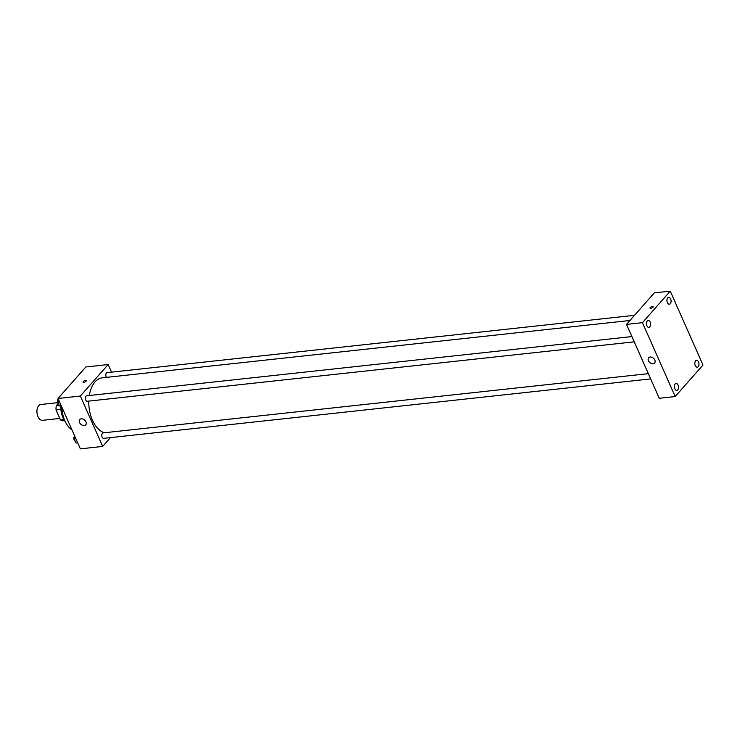 <?xml version="1.0" encoding="UTF-8"?>
<svg xmlns="http://www.w3.org/2000/svg" width="740" height="740" viewBox="0 0 740 740"><rect width="100%" height="100%" fill="white"/><g stroke="black" fill="none" stroke-linecap="round" stroke-linejoin="round"><path stroke-width="1.11" d="M57.665 402.671L40.82 404.503A7.955 4.708 83.8 0 0 37 412.92A7.955 4.708 83.8 0 0 42.541 420.32L59.801 418.442M63.816 419.441L60.403 419.811L56.037 409.96A10.684 6.318 83.8 0 1 56.323 405.687L58.146 403.624M60.403 419.811A10.684 6.318 83.8 0 0 63.02 420.801L64.556 420.635M60.921 409.424L56.037 409.96M59.292 405.363L56.323 405.687M65.194 421.495A15.91 9.407 -96.2 0 1 60.902 405.862M71.947 429.857A22.866 13.524 -96.2 0 1 61.883 407.148M110.454 437.608L102.675 446.424L80.364 448.856L58.035 398.471L85.858 366.966L108.169 364.543L111.537 372.146M629.934 320.494L102.416 377.816A27.833 16.465 83.8 0 0 89.29 395.53M88.791 401.099A27.833 16.465 83.8 0 0 104.34 432.752M102.675 446.424L80.346 396.048L108.169 364.543M631.904 336.571L86.673 395.808A2.747 1.619 83.8 0 0 85.35 398.712A2.747 1.619 83.8 0 0 87.265 401.265L634.236 341.834M634.504 315.323L107.143 372.627A2.747 1.619 83.8 0 0 105.839 374.449A2.747 1.619 83.8 0 0 106.486 377.372M650.663 378.917L103.692 438.348A2.747 1.619 -96.2 0 1 101.907 436.461A2.747 1.619 -96.2 0 1 102.37 433.298A2.747 1.619 -96.2 0 1 103.1 432.891L648.332 373.654M80.346 396.048L58.035 398.471M84.231 425.546A3.978 2.821 41.4 0 1 80.114 423.474A3.978 2.821 41.4 0 1 79.763 419.562A3.978 2.821 41.4 0 1 84.61 420.079A3.978 2.821 41.4 0 1 85.729 424.825A3.978 2.821 41.4 0 1 84.231 425.546M83.102 382.043A1.739 0.666 156.1 0 1 83.306 381.489A1.739 0.666 156.1 0 1 84.98 380.526A1.739 0.666 156.1 0 1 86.284 380.628A1.739 0.666 156.1 0 1 84.961 381.942A1.739 0.666 156.1 0 1 83.102 382.043A1.739 0.666 156.1 0 1 83.306 381.489A1.739 0.666 156.1 0 1 84.98 380.526A1.739 0.666 156.1 0 1 86.284 380.628M659.248 398.277L626.502 324.388L654.317 292.883L670.255 291.144L703 365.042L675.185 396.548L659.248 398.277M675.185 396.548L642.44 322.649L670.255 291.144M642.44 322.649L626.502 324.388M649.979 308.127A1.739 0.666 156.1 0 1 650.173 307.572A1.739 0.666 156.1 0 1 651.857 306.61A1.739 0.666 156.1 0 1 653.161 306.712A1.739 0.666 156.1 0 1 651.838 308.025A1.739 0.666 156.1 0 1 649.979 308.127A1.739 0.666 156.1 0 1 650.173 307.572A1.739 0.666 156.1 0 1 651.857 306.61A1.739 0.666 156.1 0 1 653.161 306.721M654.826 360.029A3.978 2.821 41.4 0 1 654.623 363.007A3.978 2.821 41.4 0 1 649.776 362.489A3.978 2.821 41.4 0 1 648.656 357.744A3.978 2.821 41.4 0 1 651.857 357.263A3.978 2.821 41.4 0 1 654.826 360.029M646.908 325.794A3.487 2.063 83.8 0 0 648.906 327.413A3.487 2.063 83.8 0 0 649.831 326.895A3.487 2.063 83.8 0 0 650.423 322.89A3.487 2.063 83.8 0 0 648.157 320.494A3.487 2.063 83.8 0 0 646.908 325.794M674.815 388.768A3.487 2.063 83.8 0 0 676.813 390.387A3.487 2.063 83.8 0 0 677.738 389.869A3.487 2.063 83.8 0 0 678.33 385.864A3.487 2.063 83.8 0 0 676.064 383.468A3.487 2.063 83.8 0 0 674.815 388.768M695.285 365.579A3.487 2.063 83.8 0 0 697.284 367.207A3.487 2.063 83.8 0 0 698.218 366.679A3.487 2.063 83.8 0 0 698.801 362.674A3.487 2.063 83.8 0 0 696.534 360.278A3.487 2.063 83.8 0 0 695.285 365.579M667.378 302.605A3.487 2.063 83.8 0 0 669.376 304.223A3.487 2.063 83.8 0 0 670.311 303.705A3.487 2.063 83.8 0 0 670.893 299.7A3.487 2.063 83.8 0 0 668.627 297.304A3.487 2.063 83.8 0 0 667.378 302.605M77.737 442.918L75.989 443.019L74.056 438.654L74.694 436.054M77.7 442.835L75.989 443.019M75.767 438.469L74.056 438.654M74.666 436.156A2.747 1.619 83.8 0 0 73.898 438.811A2.747 1.619 83.8 0 0 75.203 441.253M61.3 405.835L59.551 405.946L57.618 401.579L58.266 398.98M58.516 397.926L59.367 396.964M61.263 405.751L59.551 405.946M59.33 401.394L57.618 401.579M58.238 399.073A2.747 1.619 83.8 0 0 57.461 401.728A2.747 1.619 83.8 0 0 58.775 404.179M78.995 374.736L79.846 373.774"/></g></svg>
